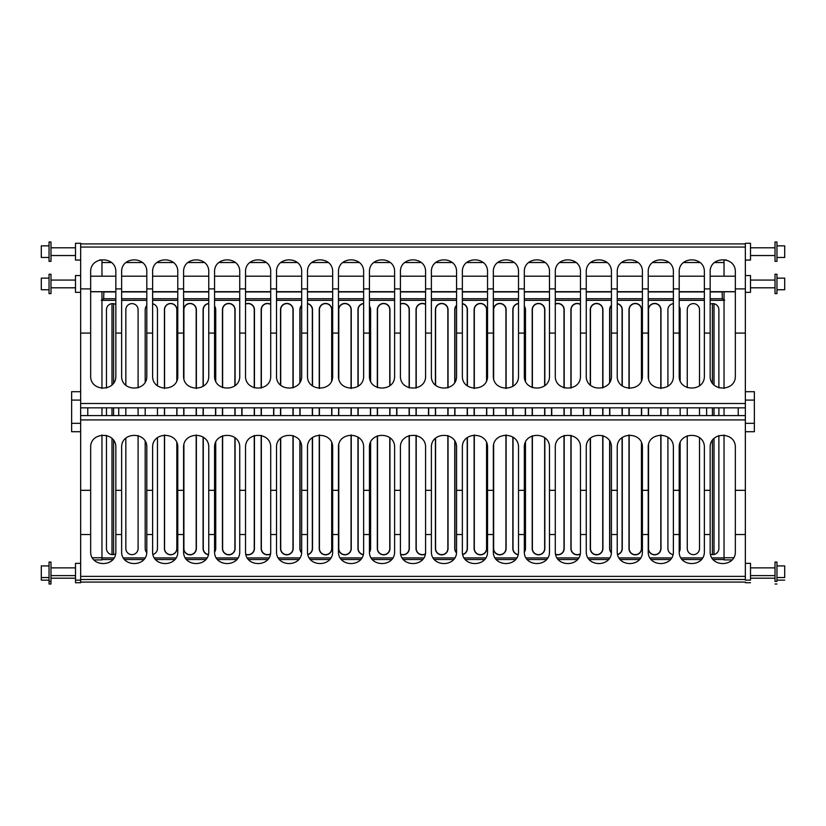 <?xml version="1.0" encoding="UTF-8"?>
<svg xmlns="http://www.w3.org/2000/svg" width="826" height="826" viewBox="0 0 826 826"><rect width="100%" height="100%" fill="white"/><g stroke="black" fill="none" stroke-linecap="round" stroke-linejoin="round"><path stroke-width="1.24" d="M712.425 554.638L712.425 440.33M712.425 415.581L712.425 407.837M712.425 383.088L712.425 303.627M714.005 303.751L714.005 384.947M714.005 407.837L714.005 415.581M714.005 438.472L714.005 554.514M732.043 559.904L724.041 559.904L724.041 435.003M724.041 415.581L724.041 407.837M724.041 388.416L724.041 291.764M724.041 276.194L724.041 259.942L726.343 259.942M738.237 407.837L738.237 415.581M733.622 557.757L724.041 557.757M111.995 303.648L111.995 384.947M111.995 407.837L111.995 415.581M111.995 438.472L111.995 554.618M113.575 554.566L113.575 440.33M113.575 415.581L113.575 407.837M113.575 383.088L113.575 303.7M93.957 559.904L101.959 559.904L101.959 435.003M101.959 415.581L101.959 407.837M101.959 388.416L101.959 291.764M101.959 276.194L101.959 259.942L99.657 259.942M87.763 407.837L87.763 415.581M92.378 557.757L101.959 557.757M115.588 553.874A6.133 6.133 0 0 1 106.471 548.516L106.471 435.364M106.471 415.581L106.471 407.837M106.471 388.055L106.471 309.75A6.133 6.133 0 0 1 115.836 304.536M118.737 407.837L118.737 415.581M710.164 304.185A6.133 6.133 0 0 1 718.878 309.75L718.878 387.869M718.878 407.837L718.878 415.581M718.878 435.55L718.878 548.516A6.133 6.133 0 0 1 710.484 554.215M706.622 415.581L706.622 407.837M138.097 435.55L138.097 548.516A6.133 6.133 0 0 1 131.964 554.649A6.133 6.133 0 0 1 125.841 548.516L125.841 438.141M125.841 415.581L125.841 407.837M125.841 385.277L125.841 309.75A6.133 6.133 0 0 1 131.964 303.617A6.133 6.133 0 0 1 138.097 309.75L138.097 387.869M138.097 407.837L138.097 415.581M679.189 306.446A6.133 6.133 0 0 1 680.159 309.75L680.159 380.734M680.159 407.837L680.159 415.581M680.159 442.684L680.159 548.516A6.133 6.133 0 0 1 679.199 551.809M672.983 554.556A6.133 6.133 0 0 1 667.904 548.516L667.904 437.13M667.904 415.581L667.904 407.837M667.904 386.289L667.904 309.75A6.133 6.133 0 0 1 673.386 303.658M687.253 387.642L687.253 309.75A6.133 6.133 0 0 1 693.386 303.617A6.133 6.133 0 0 1 699.519 309.75L699.519 385.814M699.519 407.837L699.519 415.581M699.519 437.604L699.519 548.516A6.133 6.133 0 0 1 693.386 554.649A6.133 6.133 0 0 1 687.253 548.516L687.253 435.777M687.253 415.581L687.253 407.837M157.456 437.604L157.456 548.516A6.133 6.133 0 0 1 152.975 554.422M146.749 552.594A6.133 6.133 0 0 1 145.19 548.516L145.19 441.363M145.19 415.581L145.19 407.837M145.19 382.056L145.19 309.75A6.133 6.133 0 0 1 146.811 305.61M152.614 303.761A6.133 6.133 0 0 1 157.456 309.75L157.456 385.814M157.456 407.837L157.456 415.581M724.691 300.251L722.337 298.744L722.11 291.764L735.336 291.764M90.664 291.764L103.89 291.764L103.663 298.744L101.309 300.251M660.996 388.478L660.996 309.75A6.319 6.319 0 0 0 654.667 303.431A6.319 6.319 0 0 0 648.348 309.75L648.534 378.721L648.534 309.75A6.133 6.133 0 0 1 654.667 303.617A6.133 6.133 0 0 1 660.8 309.75L660.8 388.478M660.8 407.837L660.8 415.581M660.8 434.941L660.8 548.516A6.133 6.133 0 0 1 654.667 554.649A6.133 6.133 0 0 1 648.534 548.516L648.534 444.698L648.348 548.516A6.319 6.319 0 0 0 654.667 554.845A6.319 6.319 0 0 0 660.996 548.516L660.996 434.941M648.534 415.581L648.534 407.837L648.534 415.581M641.637 380.239L641.637 309.75A6.319 6.319 0 0 0 635.308 303.431A6.319 6.319 0 0 0 628.989 309.75L629.185 388.457L629.185 309.75A6.133 6.133 0 0 1 635.308 303.617A6.133 6.133 0 0 1 641.441 309.75L641.441 380.734M641.441 407.837L641.441 415.581M641.441 442.684L641.441 548.516A6.133 6.133 0 0 1 635.308 554.649A6.133 6.133 0 0 1 629.185 548.516L629.185 434.961L628.989 548.516A6.319 6.319 0 0 0 635.308 554.845A6.319 6.319 0 0 0 641.637 548.516L641.637 443.18M629.185 415.581L629.185 407.837L629.185 415.581M617.239 303.761A6.133 6.133 0 0 1 622.081 309.75L622.081 385.814M622.081 407.837L622.081 415.581M622.081 437.604L622.081 548.516A6.133 6.133 0 0 1 617.6 554.422M609.815 382.056L609.815 309.75A6.133 6.133 0 0 1 611.436 305.61M611.374 552.594A6.133 6.133 0 0 1 609.815 548.516L609.815 441.363M609.815 415.581L609.815 407.837M602.918 387.807L602.918 309.75A6.319 6.319 0 0 0 596.589 303.431A6.319 6.319 0 0 0 590.27 309.75L590.466 385.277L590.466 309.75A6.133 6.133 0 0 1 596.589 303.617A6.133 6.133 0 0 1 602.722 309.75L602.722 387.869M602.722 407.837L602.722 415.581M602.722 435.55L602.722 548.516A6.133 6.133 0 0 1 596.589 554.649A6.133 6.133 0 0 1 590.466 548.516L590.466 438.141L590.27 548.516A6.319 6.319 0 0 0 596.589 554.845A6.319 6.319 0 0 0 602.918 548.516L602.918 435.612M590.466 415.581L590.466 407.837L590.466 415.581M583.362 415.581L583.362 407.837L583.362 415.581M571.096 388.055L571.096 309.75A6.133 6.133 0 0 1 580.461 304.536M580.213 553.874A6.133 6.133 0 0 1 571.096 548.516L571.096 435.364M571.096 415.581L571.096 407.837M555.289 304.185A6.133 6.133 0 0 1 564.003 309.75L564.003 387.869M564.003 407.837L564.003 415.581M564.003 435.55L564.003 548.516A6.133 6.133 0 0 1 555.609 554.215M551.747 415.581L551.747 407.837L551.747 415.581M544.84 548.516L544.644 437.604L544.644 548.516A6.133 6.133 0 0 1 538.511 554.649A6.133 6.133 0 0 1 532.378 548.516L532.378 435.777L532.192 548.516A6.319 6.319 0 0 0 538.511 554.845A6.319 6.319 0 0 0 544.84 548.516L544.84 437.759M544.644 415.581L544.644 407.837L544.644 415.581M544.644 385.814L544.644 309.75L544.644 385.814M532.192 309.75L532.378 387.642L532.378 309.75A6.133 6.133 0 0 1 538.511 303.617A6.133 6.133 0 0 1 544.644 309.75L544.84 309.75A6.319 6.319 0 0 0 538.511 303.431A6.319 6.319 0 0 0 532.192 309.75L532.192 387.559M532.378 415.581L532.378 407.837L532.378 415.581M524.334 552.14A6.319 6.319 0 0 0 525.481 548.516L525.284 442.684L525.284 548.516A6.133 6.133 0 0 1 524.324 551.809M525.284 415.581L525.284 407.837L525.284 415.581M525.284 380.734L525.284 309.75L525.284 380.734M513.029 386.289L513.029 309.75A6.133 6.133 0 0 1 518.511 303.658M524.314 306.446A6.133 6.133 0 0 1 525.284 309.75L525.481 309.75A6.319 6.319 0 0 0 524.314 306.095M518.109 554.556A6.133 6.133 0 0 1 513.029 548.516L513.029 437.13M513.029 415.581L513.029 407.837M493.473 445.73L493.473 548.516A6.319 6.319 0 0 0 499.792 554.845A6.319 6.319 0 0 0 506.121 548.516L505.925 434.941L505.925 548.516A6.133 6.133 0 0 1 499.792 554.649A6.133 6.133 0 0 1 493.659 548.516L493.659 444.698M505.925 415.581L505.925 407.837L505.925 415.581M505.925 388.478L505.925 309.75L505.925 388.478M493.659 378.721L493.659 309.75A6.133 6.133 0 0 1 499.792 303.617A6.133 6.133 0 0 1 505.925 309.75L506.121 309.75A6.319 6.319 0 0 0 499.792 303.431A6.319 6.319 0 0 0 493.473 309.75L493.473 377.688M493.659 415.581L493.659 407.837M486.762 548.516L486.566 442.684L486.566 548.516A6.133 6.133 0 0 1 480.433 554.649A6.133 6.133 0 0 1 474.31 548.516L474.31 434.961L474.114 548.516A6.319 6.319 0 0 0 480.433 554.845A6.319 6.319 0 0 0 486.762 548.516L486.762 443.18M486.566 415.581L486.566 407.837L486.566 415.581M486.566 380.734L486.566 309.75L486.566 380.734M474.114 309.75L474.31 388.457L474.31 309.75A6.133 6.133 0 0 1 480.433 303.617A6.133 6.133 0 0 1 486.566 309.75L486.762 309.75A6.319 6.319 0 0 0 480.433 303.431A6.319 6.319 0 0 0 474.114 309.75L474.114 388.447M474.31 415.581L474.31 407.837L474.31 415.581M462.364 303.761A6.133 6.133 0 0 1 467.206 309.75L467.206 385.814M467.206 407.837L467.206 415.581M467.206 437.604L467.206 548.516A6.133 6.133 0 0 1 462.725 554.422M454.94 382.056L454.94 309.75A6.133 6.133 0 0 1 456.561 305.61M456.499 552.594A6.133 6.133 0 0 1 454.94 548.516L454.94 441.363M454.94 415.581L454.94 407.837M435.591 385.277L435.591 309.75A6.133 6.133 0 0 1 441.714 303.617A6.133 6.133 0 0 1 447.847 309.75L447.847 387.869M447.847 407.837L447.847 415.581M447.847 435.55L447.847 548.516A6.133 6.133 0 0 1 441.714 554.649A6.133 6.133 0 0 1 435.591 548.516L435.591 438.141M435.591 415.581L435.591 407.837M428.488 407.837L428.488 415.581M416.221 388.055L416.221 309.75A6.133 6.133 0 0 1 425.586 304.536M425.338 553.874A6.133 6.133 0 0 1 416.221 548.516L416.221 435.364M416.221 415.581L416.221 407.837M400.414 304.185A6.133 6.133 0 0 1 409.128 309.75L409.128 387.869M409.128 407.837L409.128 415.581M409.128 435.55L409.128 548.516A6.133 6.133 0 0 1 400.734 554.215M396.872 415.581L396.872 407.837M377.503 387.642L377.503 309.75A6.133 6.133 0 0 1 383.636 303.617A6.133 6.133 0 0 1 389.769 309.75L389.769 385.814M389.769 407.837L389.769 415.581M389.769 437.604L389.769 548.516A6.133 6.133 0 0 1 383.636 554.649A6.133 6.133 0 0 1 377.503 548.516L377.503 435.777M377.503 415.581L377.503 407.837M369.439 306.446A6.133 6.133 0 0 1 370.409 309.75L370.409 380.734M370.409 407.837L370.409 415.581M370.409 442.684L370.409 548.516A6.133 6.133 0 0 1 369.449 551.809M358.154 386.289L358.154 309.75A6.133 6.133 0 0 1 363.636 303.658M363.233 554.556A6.133 6.133 0 0 1 358.154 548.516L358.154 437.13M358.154 415.581L358.154 407.837M338.784 378.721L338.784 309.75A6.133 6.133 0 0 1 344.917 303.617A6.133 6.133 0 0 1 351.05 309.75L351.05 388.478M351.05 407.837L351.05 415.581M351.05 434.941L351.05 548.516A6.133 6.133 0 0 1 344.917 554.649A6.133 6.133 0 0 1 338.784 548.516L338.784 444.698M338.784 415.581L338.784 407.837M331.887 548.516L331.691 442.684L331.691 548.516A6.133 6.133 0 0 1 325.558 554.649A6.133 6.133 0 0 1 319.435 548.516L319.435 434.961L319.239 548.516A6.319 6.319 0 0 0 325.558 554.845A6.319 6.319 0 0 0 331.887 548.516L331.887 443.18M331.691 415.581L331.691 407.837L331.691 415.581M331.691 380.734L331.691 309.75L331.691 380.734M319.239 309.75L319.435 388.457L319.435 309.75A6.133 6.133 0 0 1 325.558 303.617A6.133 6.133 0 0 1 331.691 309.75L331.887 309.75A6.319 6.319 0 0 0 325.558 303.431A6.319 6.319 0 0 0 319.239 309.75L319.239 388.447M319.435 415.581L319.435 407.837L319.435 415.581M307.902 554.607A6.319 6.319 0 0 0 312.527 548.516L312.331 437.604L312.331 548.516A6.133 6.133 0 0 1 307.85 554.422M312.331 415.581L312.331 407.837L312.331 415.581M312.331 385.814L312.331 309.75L312.331 385.814M300.065 382.056L300.065 309.75A6.133 6.133 0 0 1 301.686 305.61M307.489 303.761A6.133 6.133 0 0 1 312.331 309.75L312.527 309.75A6.319 6.319 0 0 0 307.489 303.555M301.624 552.594A6.133 6.133 0 0 1 300.065 548.516L300.065 441.363M300.065 415.581L300.065 407.837M293.168 548.516L292.972 435.55L292.972 548.516A6.133 6.133 0 0 1 286.839 554.649A6.133 6.133 0 0 1 280.716 548.516L280.716 438.141L280.52 548.516A6.319 6.319 0 0 0 286.839 554.845A6.319 6.319 0 0 0 293.168 548.516L293.168 435.612M292.972 415.581L292.972 407.837L292.972 415.581M292.972 387.869L292.972 309.75L292.972 387.869M280.52 309.75L280.716 385.277L280.716 309.75A6.133 6.133 0 0 1 286.839 303.617A6.133 6.133 0 0 1 292.972 309.75L293.168 309.75A6.319 6.319 0 0 0 286.839 303.431A6.319 6.319 0 0 0 280.52 309.75L280.52 385.102M280.716 415.581L280.716 407.837L280.716 415.581M273.613 415.581L273.613 407.837L273.613 415.581M270.711 304.309A6.319 6.319 0 0 0 261.161 309.75L261.357 388.055L261.357 309.75A6.133 6.133 0 0 1 270.711 304.536M270.463 553.874A6.133 6.133 0 0 1 261.357 548.516L261.357 435.364L261.357 548.516M261.357 415.581L261.357 407.837L261.357 415.581M245.911 554.442A6.319 6.319 0 0 0 254.449 548.516L254.253 435.55L254.253 548.516A6.133 6.133 0 0 1 245.859 554.215M254.253 415.581L254.253 407.837L254.253 415.581M254.253 387.869L254.253 309.75L254.253 387.869M245.539 304.185A6.133 6.133 0 0 1 254.253 309.75L254.449 309.75A6.319 6.319 0 0 0 245.539 303.978M241.997 415.581L241.997 407.837L241.997 415.581M235.09 548.516L234.894 437.604L234.894 548.516A6.133 6.133 0 0 1 228.761 554.649A6.133 6.133 0 0 1 222.628 548.516L222.628 435.777L222.442 548.516A6.319 6.319 0 0 0 228.761 554.845A6.319 6.319 0 0 0 235.09 548.516L235.09 437.759M234.894 415.581L234.894 407.837L234.894 415.581M234.894 385.814L234.894 309.75L234.894 385.814M222.442 309.75L222.628 387.642L222.628 309.75A6.133 6.133 0 0 1 228.761 303.617A6.133 6.133 0 0 1 234.894 309.75L235.09 309.75A6.319 6.319 0 0 0 228.761 303.431A6.319 6.319 0 0 0 222.442 309.75L222.442 387.559M222.628 415.581L222.628 407.837L222.628 415.581M214.584 552.14A6.319 6.319 0 0 0 215.731 548.516L215.534 442.684L215.534 548.516A6.133 6.133 0 0 1 214.574 551.809M215.534 415.581L215.534 407.837L215.534 415.581M215.534 380.734L215.534 309.75L215.534 380.734M196.371 548.516L196.175 434.941L196.175 548.516A6.133 6.133 0 0 1 190.042 554.649A6.133 6.133 0 0 1 183.909 548.516L183.909 444.698L183.723 548.516A6.319 6.319 0 0 0 190.042 554.845A6.319 6.319 0 0 0 196.371 548.516L196.371 434.941M196.175 415.581L196.175 407.837L196.175 415.581M196.175 388.478L196.175 309.75L196.175 388.478M208.761 303.462A6.319 6.319 0 0 0 203.082 309.75L203.279 386.289L203.279 309.75A6.133 6.133 0 0 1 208.761 303.658M203.279 407.837L203.279 415.581L203.279 407.837M203.279 437.13L203.279 548.516L203.279 437.13M214.564 306.446A6.133 6.133 0 0 1 215.534 309.75L215.731 309.75A6.319 6.319 0 0 0 214.564 306.095M208.358 554.556A6.133 6.133 0 0 1 203.279 548.516M183.723 309.75L183.909 378.721L183.909 309.75A6.133 6.133 0 0 1 190.042 303.617A6.133 6.133 0 0 1 196.175 309.75L196.371 309.75A6.319 6.319 0 0 0 190.042 303.431A6.319 6.319 0 0 0 183.723 309.75L183.723 377.688M183.909 415.581L183.909 407.837L183.909 415.581M164.56 388.457L164.56 309.75A6.133 6.133 0 0 1 170.683 303.617A6.133 6.133 0 0 1 176.816 309.75L176.816 380.734M176.816 407.837L176.816 415.581M176.816 442.684L176.816 548.516A6.133 6.133 0 0 1 170.683 554.649A6.133 6.133 0 0 1 164.56 548.516L164.56 434.961M164.56 415.581L164.56 407.837M103.89 291.939L115.836 291.939M121.639 291.939L146.811 291.939M152.614 291.939L177.786 291.939M183.589 291.939L208.761 291.939M214.564 291.939L239.736 291.939M245.539 291.939L270.711 291.939M276.514 291.939L301.686 291.939M307.489 291.939L332.661 291.939M338.464 291.939L363.636 291.939M369.439 291.939L394.611 291.939M400.414 291.939L425.586 291.939M431.389 291.939L456.561 291.939M462.364 291.939L487.536 291.939M493.339 291.939L518.511 291.939M524.314 291.939L549.486 291.939M555.289 291.939L580.461 291.939M586.264 291.939L611.436 291.939M617.239 291.939L642.411 291.939M648.214 291.939L673.386 291.939M679.189 291.939L704.361 291.939M710.164 291.939L722.11 291.939M90.664 291.681L115.836 291.681M121.639 291.681L146.811 291.681M152.614 291.681L177.786 291.681M183.589 291.681L208.761 291.681M214.564 291.681L239.736 291.681M245.539 291.681L270.711 291.681M276.514 291.681L301.686 291.681M307.489 291.681L332.661 291.681M338.464 291.681L363.636 291.681M369.439 291.681L394.611 291.681M400.414 291.681L425.586 291.681M431.389 291.681L456.561 291.681M462.364 291.681L487.536 291.681M493.339 291.681L518.511 291.681M524.314 291.681L549.486 291.681M555.289 291.681L580.461 291.681M586.264 291.681L611.436 291.681M617.239 291.681L642.411 291.681M648.214 291.681L673.386 291.681M679.189 291.681L704.361 291.681M710.164 291.681L735.336 291.681M735.336 534.515L735.336 551.417C735.945 567.586 709.555 567.586 710.164 551.417L710.164 447.527C709.555 431.358 735.945 431.358 735.336 447.527L735.336 534.515L745.341 534.515L745.341 576.372L80.659 576.372L80.659 419.918L745.341 419.918L745.341 534.515M704.361 534.515L704.361 551.417C704.97 567.586 678.58 567.586 679.189 551.417L679.189 447.527C678.58 431.358 704.97 431.358 704.361 447.527L704.361 534.515L710.164 534.515M673.386 534.515L673.386 551.417C673.995 567.586 647.605 567.586 648.214 551.417L648.214 447.527C647.605 431.358 673.995 431.358 673.386 447.527L673.386 534.515L679.189 534.515M642.411 534.515L642.411 551.417C643.02 567.586 616.63 567.586 617.239 551.417L617.239 447.527C616.63 431.358 643.02 431.358 642.411 447.527L642.411 534.515L648.214 534.515M611.436 534.515L611.436 551.417C612.045 567.586 585.655 567.586 586.264 551.417L586.264 447.527C585.655 431.358 612.045 431.358 611.436 447.527L611.436 534.515L617.239 534.515M580.461 534.515L580.461 551.417C581.07 567.586 554.68 567.586 555.289 551.417L555.289 447.527C554.68 431.358 581.07 431.358 580.461 447.527L580.461 534.515L586.264 534.515M549.486 534.515L549.486 551.417C550.095 567.586 523.705 567.586 524.314 551.417L524.314 447.527C523.705 431.358 550.095 431.358 549.486 447.527L549.486 534.515L555.289 534.515M518.511 534.515L518.511 551.417C519.12 567.586 492.73 567.586 493.339 551.417L493.339 447.527C492.73 431.358 519.12 431.358 518.511 447.527L518.511 534.515L524.314 534.515M487.536 534.515L487.536 551.417C488.145 567.586 461.755 567.586 462.364 551.417L462.364 447.527C461.755 431.358 488.145 431.358 487.536 447.527L487.536 534.515L493.339 534.515M456.561 534.515L456.561 551.417C457.17 567.586 430.78 567.586 431.389 551.417L431.389 447.527C430.78 431.358 457.17 431.358 456.561 447.527L456.561 534.515L462.364 534.515M394.611 534.515L394.611 551.417C395.22 567.586 368.83 567.586 369.439 551.417L369.439 447.527C368.83 431.358 395.22 431.358 394.611 447.527L394.611 534.515L400.414 534.515L400.414 447.527C399.805 431.358 426.195 431.358 425.586 447.527L425.586 551.417C426.195 567.586 399.805 567.586 400.414 551.417L400.414 534.515M363.636 534.515L363.636 551.417C364.245 567.586 337.855 567.586 338.464 551.417L338.464 447.527C337.855 431.358 364.245 431.358 363.636 447.527L363.636 534.515L369.439 534.515M332.661 534.515L332.661 551.417C333.27 567.586 306.88 567.586 307.489 551.417L307.489 447.527C306.88 431.358 333.27 431.358 332.661 447.527L332.661 534.515L338.464 534.515M301.686 534.515L301.686 551.417C302.295 567.586 275.905 567.586 276.514 551.417L276.514 447.527C275.905 431.358 302.295 431.358 301.686 447.527L301.686 534.515L307.489 534.515M270.711 534.515L270.711 551.417C271.32 567.586 244.93 567.586 245.539 551.417L245.539 447.527C244.93 431.358 271.32 431.358 270.711 447.527L270.711 534.515L276.514 534.515M239.736 534.515L239.736 551.417C240.345 567.586 213.955 567.586 214.564 551.417L214.564 447.527C213.955 431.358 240.345 431.358 239.736 447.527L239.736 534.515L245.539 534.515M208.761 534.515L208.761 551.417C209.37 567.586 182.98 567.586 183.589 551.417L183.589 447.527C182.98 431.358 209.37 431.358 208.761 447.527L208.761 534.515L214.564 534.515M177.786 534.515L177.786 551.417C178.395 567.586 152.005 567.586 152.614 551.417L152.614 447.527C152.005 431.358 178.395 431.358 177.786 447.527L177.786 534.515L183.589 534.515M146.811 534.515L146.811 551.417C147.42 567.586 121.03 567.586 121.639 551.417L121.639 447.527C121.03 431.358 147.42 431.358 146.811 447.527L146.811 534.515L152.614 534.515M115.836 534.515L115.836 551.417C116.445 567.586 90.055 567.586 90.664 551.417L90.664 447.527C90.055 431.358 116.445 431.358 115.836 447.527L115.836 534.515L121.639 534.515M750.504 582.722L745.341 582.722M784.7 580.141L776.956 580.141M776.956 584.013L775.015 584.013M775.015 578.2L750.504 578.2M745.341 391.7L754.365 391.7L754.365 431.709L745.341 431.709M754.365 400.094L745.341 400.094L745.341 423.325L754.365 423.325M80.659 391.7L71.635 391.7L71.635 431.709L80.659 431.709M71.635 400.094L80.659 400.094L80.659 423.325L71.635 423.325M735.336 375.892L735.336 272.002C735.945 255.833 709.555 255.833 710.164 272.002L710.164 375.892C709.555 392.061 735.945 392.061 735.336 375.892M704.361 375.892L704.361 272.002C704.97 255.833 678.58 255.833 679.189 272.002L679.189 375.892C678.58 392.061 704.97 392.061 704.361 375.892M673.386 375.892L673.386 272.002C673.995 255.833 647.605 255.833 648.214 272.002L648.214 375.892C647.605 392.061 673.995 392.061 673.386 375.892M642.411 375.892L642.411 272.002C643.02 255.833 616.63 255.833 617.239 272.002L617.239 375.892C616.63 392.061 643.02 392.061 642.411 375.892M611.436 375.892L611.436 272.002C612.045 255.833 585.655 255.833 586.264 272.002L586.264 375.892C585.655 392.061 612.045 392.061 611.436 375.892M580.461 375.892L580.461 272.002C581.07 255.833 554.68 255.833 555.289 272.002L555.289 375.892C554.68 392.061 581.07 392.061 580.461 375.892M549.486 375.892L549.486 272.002C550.095 255.833 523.705 255.833 524.314 272.002L524.314 375.892C523.705 392.061 550.095 392.061 549.486 375.892M518.511 375.892L518.511 272.002C519.12 255.833 492.73 255.833 493.339 272.002L493.339 375.892C492.73 392.061 519.12 392.061 518.511 375.892M487.536 375.892L487.536 272.002C488.145 255.833 461.755 255.833 462.364 272.002L462.364 375.892C461.755 392.061 488.145 392.061 487.536 375.892M456.561 375.892L456.561 272.002C457.17 255.833 430.78 255.833 431.389 272.002L431.389 375.892C430.78 392.061 457.17 392.061 456.561 375.892M394.611 375.892L394.611 272.002C395.22 255.833 368.83 255.833 369.439 272.002L369.439 375.892C368.83 392.061 395.22 392.061 394.611 375.892M363.636 375.892L363.636 272.002C364.245 255.833 337.855 255.833 338.464 272.002L338.464 375.892C337.855 392.061 364.245 392.061 363.636 375.892M332.661 375.892L332.661 272.002C333.27 255.833 306.88 255.833 307.489 272.002L307.489 375.892C306.88 392.061 333.27 392.061 332.661 375.892M301.686 375.892L301.686 272.002C302.295 255.833 275.905 255.833 276.514 272.002L276.514 375.892C275.905 392.061 302.295 392.061 301.686 375.892M270.711 375.892L270.711 272.002C271.32 255.833 244.93 255.833 245.539 272.002L245.539 375.892C244.93 392.061 271.32 392.061 270.711 375.892M239.736 375.892L239.736 272.002C240.345 255.833 213.955 255.833 214.564 272.002L214.564 375.892C213.955 392.061 240.345 392.061 239.736 375.892M208.761 375.892L208.761 272.002C209.37 255.833 182.98 255.833 183.589 272.002L183.589 375.892C182.98 392.061 209.37 392.061 208.761 375.892M177.786 375.892L177.786 272.002C178.395 255.833 152.005 255.833 152.614 272.002L152.614 375.892C152.005 392.061 178.395 392.061 177.786 375.892M146.811 375.892L146.811 272.002C147.42 255.833 121.03 255.833 121.639 272.002L121.639 375.892C121.03 392.061 147.42 392.061 146.811 375.892M115.836 375.892L115.836 272.002C116.445 255.833 90.055 255.833 90.664 272.002L90.664 375.892C90.055 392.061 116.445 392.061 115.836 375.892M745.341 333.095L745.341 247.046L80.659 247.046L80.659 403.501L745.341 403.501L745.341 333.095L735.336 333.095M425.586 333.095L425.586 272.002C426.195 255.833 399.805 255.833 400.414 272.002L400.414 375.892C399.805 392.061 426.195 392.061 425.586 375.892L425.586 333.095L431.389 333.095M750.504 563.353L750.504 580.131L745.341 580.131L745.341 563.353L750.504 563.353M776.956 278.135L784.7 278.135L784.7 289.75L776.956 289.75M775.015 274.263L775.015 293.622L776.956 293.622L776.956 274.263L775.015 274.263M775.015 287.809L750.504 287.809M750.504 243.278L750.504 260.056L745.341 260.056L745.341 243.278L750.504 243.278M776.956 245.859L784.7 245.859L784.7 257.475L776.956 257.475M775.015 241.987L775.015 261.346L776.956 261.346L776.956 241.987L775.015 241.987M775.015 255.544L750.504 255.544M745.341 275.554L750.504 275.554L750.504 292.332L745.341 292.332M776.956 565.934L784.7 565.934L784.7 577.55L776.956 577.55M775.015 562.062L775.015 581.421L776.956 581.421L776.956 562.062L775.015 562.062M775.015 575.619L750.504 575.619M75.496 260.056L75.496 243.278L80.659 243.278L80.659 260.056L75.496 260.056M49.044 580.141L41.3 580.141L41.3 565.934L49.044 565.934M50.985 581.421L50.985 562.062L49.044 562.062L49.044 584.013L50.985 584.013L50.985 581.421L49.044 581.421M50.985 567.875L75.496 567.875M75.496 580.131L75.496 563.353L80.659 563.353L80.659 580.131L75.496 580.131L75.496 582.722L80.659 582.722L80.659 580.131M49.044 257.475L41.3 257.475L41.3 245.859L49.044 245.859M50.985 261.346L50.985 241.987L49.044 241.987L49.044 261.346L50.985 261.346M50.985 247.8L75.496 247.8M49.044 289.75L41.3 289.75L41.3 278.135L49.044 278.135M50.985 293.622L50.985 274.263L49.044 274.263L49.044 293.622L50.985 293.622M50.985 280.066L75.496 280.066M80.659 292.332L75.496 292.332L75.496 275.554L80.659 275.554M101.959 557.922L114.019 557.922M123.456 557.922L144.994 557.922M154.431 557.922L175.969 557.922M185.406 557.922L206.944 557.922M216.381 557.922L237.919 557.922M247.356 557.922L268.894 557.922M278.331 557.922L299.869 557.922M309.306 557.922L330.844 557.922M340.281 557.922L361.819 557.922M371.256 557.922L392.794 557.922M402.231 557.922L423.769 557.922M433.206 557.922L454.744 557.922M464.181 557.922L485.719 557.922M495.156 557.922L516.694 557.922M526.131 557.922L547.669 557.922M557.106 557.922L578.644 557.922M588.081 557.922L609.619 557.922M619.056 557.922L640.594 557.922M650.031 557.922L671.569 557.922M681.006 557.922L702.544 557.922M711.981 557.922L724.041 557.922M101.959 559.522L112.873 559.522M124.602 559.522L143.848 559.522M155.577 559.522L174.823 559.522M186.552 559.522L205.798 559.522M217.527 559.522L236.773 559.522M248.502 559.522L267.748 559.522M279.477 559.522L298.723 559.522M310.452 559.522L329.698 559.522M341.427 559.522L360.673 559.522M372.402 559.522L391.648 559.522M403.377 559.522L422.623 559.522M434.352 559.522L453.598 559.522M465.327 559.522L484.573 559.522M496.302 559.522L515.548 559.522M527.277 559.522L546.523 559.522M558.252 559.522L577.498 559.522M589.227 559.522L608.473 559.522M620.202 559.522L639.448 559.522M651.177 559.522L670.423 559.522M682.152 559.522L701.398 559.522M713.127 559.522L724.041 559.522M101.959 300.344L115.836 300.344M121.639 300.344L146.811 300.344M152.614 300.344L177.786 300.344M183.589 300.344L208.761 300.344M214.564 300.344L239.736 300.344M245.539 300.344L270.711 300.344M276.514 300.344L301.686 300.344M307.489 300.344L332.661 300.344M338.464 300.344L363.636 300.344M369.439 300.344L394.611 300.344M400.414 300.344L425.586 300.344M431.389 300.344L456.561 300.344M462.364 300.344L487.536 300.344M493.339 300.344L518.511 300.344M524.314 300.344L549.486 300.344M555.289 300.344L580.461 300.344M586.264 300.344L611.436 300.344M617.239 300.344L642.411 300.344M648.214 300.344L673.386 300.344M679.189 300.344L704.361 300.344M710.164 300.344L724.041 300.344M660.996 415.581L660.996 407.837M648.348 309.75L648.348 377.688M648.348 407.837L648.348 415.581M648.348 445.73L648.348 548.516M622.277 385.959L622.277 309.75A6.319 6.319 0 0 0 617.239 303.555M611.436 305.321A6.319 6.319 0 0 0 609.629 309.75L609.629 382.386M617.652 554.607A6.319 6.319 0 0 0 622.277 548.516L622.277 437.46M622.277 415.581L622.277 407.837M609.629 441.032L609.629 548.516A6.319 6.319 0 0 0 611.354 552.852M609.629 407.837L609.629 415.581M580.461 304.309A6.319 6.319 0 0 0 570.911 309.75L570.911 388.106M583.559 415.581L583.559 407.837M570.911 435.312L570.911 548.516A6.319 6.319 0 0 0 580.162 554.122M570.911 407.837L570.911 415.581M544.84 415.581L544.84 407.837M544.84 385.659L544.84 309.75M532.192 407.837L532.192 415.581M532.192 435.86L532.192 548.516M506.121 548.516L506.121 434.941M506.121 415.581L506.121 407.837M506.121 388.478L506.121 309.75M493.473 407.837L493.473 415.581M467.402 385.959L467.402 309.75A6.319 6.319 0 0 0 462.364 303.555M456.561 305.321A6.319 6.319 0 0 0 454.754 309.75L454.754 382.386M462.777 554.607A6.319 6.319 0 0 0 467.402 548.516L467.402 437.46M467.402 415.581L467.402 407.837M454.754 441.032L454.754 548.516A6.319 6.319 0 0 0 456.479 552.852M454.754 407.837L454.754 415.581M425.586 304.309A6.319 6.319 0 0 0 416.036 309.75L416.036 388.106M428.684 415.581L428.684 407.837M416.036 435.312L416.036 548.516A6.319 6.319 0 0 0 425.287 554.122M416.036 407.837L416.036 415.581M389.965 385.659L389.965 309.75A6.319 6.319 0 0 0 383.636 303.431A6.319 6.319 0 0 0 377.317 309.75L377.317 387.559M377.317 435.86L377.317 548.516A6.319 6.319 0 0 0 383.636 554.845A6.319 6.319 0 0 0 389.965 548.516L389.965 437.759M389.965 415.581L389.965 407.837M377.317 407.837L377.317 415.581M351.246 388.478L351.246 309.75A6.319 6.319 0 0 0 344.917 303.431A6.319 6.319 0 0 0 338.598 309.75L338.598 377.688M338.598 445.73L338.598 548.516A6.319 6.319 0 0 0 344.917 554.845A6.319 6.319 0 0 0 351.246 548.516L351.246 434.941M351.246 415.581L351.246 407.837M338.598 407.837L338.598 415.581M301.686 305.321A6.319 6.319 0 0 0 299.879 309.75L299.879 382.386M312.527 548.516L312.527 437.46M312.527 415.581L312.527 407.837M312.527 385.959L312.527 309.75M299.879 441.032L299.879 548.516A6.319 6.319 0 0 0 301.604 552.852M299.879 407.837L299.879 415.581M273.809 415.581L273.809 407.837M261.161 435.312L261.161 548.516A6.319 6.319 0 0 0 270.412 554.122M261.161 309.75L261.161 388.106M261.161 407.837L261.161 415.581M235.09 415.581L235.09 407.837M235.09 385.659L235.09 309.75M222.442 407.837L222.442 415.581M222.442 435.86L222.442 548.516M196.371 415.581L196.371 407.837M196.371 388.478L196.371 309.75M183.723 407.837L183.723 415.581M183.723 445.73L183.723 548.516M176.95 380.414L176.95 309.75A6.257 6.257 0 0 0 170.683 303.493A6.257 6.257 0 0 0 164.426 309.75L164.426 388.457M164.426 434.961L164.426 548.516A6.257 6.257 0 0 0 170.683 554.773A6.257 6.257 0 0 0 176.95 548.516L176.95 443.004M176.95 415.581L176.95 407.837M164.426 407.837L164.426 415.581M215.731 548.516L215.731 442.24M215.731 415.581L215.731 407.837M215.731 381.178L215.731 309.75M203.082 437.006L203.082 548.516A6.319 6.319 0 0 0 208.307 554.742M203.082 309.75L203.082 386.413M203.082 407.837L203.082 415.581M254.449 548.516L254.449 435.488M254.449 415.581L254.449 407.837M254.449 387.931L254.449 309.75M241.801 407.837L241.801 415.581M293.168 415.581L293.168 407.837M293.168 387.807L293.168 309.75M280.52 407.837L280.52 415.581M280.52 438.317L280.52 548.516M331.887 415.581L331.887 407.837M331.887 380.239L331.887 309.75M319.239 407.837L319.239 415.581M319.239 434.972L319.239 548.516M370.606 381.178L370.606 309.75A6.319 6.319 0 0 0 369.439 306.095M363.636 303.462A6.319 6.319 0 0 0 357.957 309.75L357.957 386.413M369.459 552.14A6.319 6.319 0 0 0 370.606 548.516L370.606 442.24M370.606 415.581L370.606 407.837M357.957 437.006L357.957 548.516A6.319 6.319 0 0 0 363.182 554.742M357.957 407.837L357.957 415.581M409.324 387.931L409.324 309.75A6.319 6.319 0 0 0 400.414 303.978M400.786 554.442A6.319 6.319 0 0 0 409.324 548.516L409.324 435.488M409.324 415.581L409.324 407.837M396.676 407.837L396.676 415.581M448.043 387.807L448.043 309.75A6.319 6.319 0 0 0 441.714 303.431A6.319 6.319 0 0 0 435.395 309.75L435.395 385.102M435.395 438.317L435.395 548.516A6.319 6.319 0 0 0 441.714 554.845A6.319 6.319 0 0 0 448.043 548.516L448.043 435.612M448.043 415.581L448.043 407.837M435.395 407.837L435.395 415.581M486.762 415.581L486.762 407.837M486.762 380.239L486.762 309.75M474.114 407.837L474.114 415.581M474.114 434.972L474.114 548.516M518.511 303.462A6.319 6.319 0 0 0 512.832 309.75L512.832 386.413M525.481 548.516L525.481 442.24M525.481 415.581L525.481 407.837M525.481 381.178L525.481 309.75M512.832 437.006L512.832 548.516A6.319 6.319 0 0 0 518.057 554.742M512.832 407.837L512.832 415.581M564.199 387.931L564.199 309.75A6.319 6.319 0 0 0 555.289 303.978M555.661 554.442A6.319 6.319 0 0 0 564.199 548.516L564.199 435.488M564.199 415.581L564.199 407.837M551.551 407.837L551.551 415.581M602.918 415.581L602.918 407.837M590.27 309.75L590.27 385.102M590.27 407.837L590.27 415.581M590.27 438.317L590.27 548.516M641.637 415.581L641.637 407.837M628.989 309.75L628.989 388.447M628.989 407.837L628.989 415.581M628.989 434.972L628.989 548.516M103.663 298.744L115.836 298.744M121.639 298.744L146.811 298.744M152.614 298.744L177.786 298.744M183.589 298.744L208.761 298.744M214.564 298.744L239.736 298.744M245.539 298.744L270.711 298.744M276.514 298.744L301.686 298.744M307.489 298.744L332.661 298.744M338.464 298.744L363.636 298.744M369.439 298.744L394.611 298.744M400.414 298.744L425.586 298.744M431.389 298.744L456.561 298.744M462.364 298.744L487.536 298.744M493.339 298.744L518.511 298.744M524.314 298.744L549.486 298.744M555.289 298.744L580.461 298.744M586.264 298.744L611.436 298.744M617.239 298.744L642.411 298.744M648.214 298.744L673.386 298.744M679.189 298.744L704.361 298.744M710.164 298.744L722.337 298.744M735.336 490.324L745.341 490.324M425.586 490.324L431.389 490.324M425.586 534.515L431.389 534.515M456.561 490.324L462.364 490.324M487.536 490.324L493.339 490.324M518.511 490.324L524.314 490.324M549.486 490.324L555.289 490.324M580.461 490.324L586.264 490.324M611.436 490.324L617.239 490.324M642.411 490.324L648.214 490.324M673.386 490.324L679.189 490.324M80.659 490.324L90.664 490.324M115.836 490.324L121.639 490.324M146.811 490.324L152.614 490.324M177.786 490.324L183.589 490.324M208.761 490.324L214.564 490.324M239.736 490.324L245.539 490.324M270.711 490.324L276.514 490.324M301.686 490.324L307.489 490.324M332.661 490.324L338.464 490.324M363.636 490.324L369.439 490.324M394.611 490.324L400.414 490.324M704.361 490.324L710.164 490.324M80.659 534.515L90.664 534.515M735.336 288.904L745.341 288.904M425.586 288.904L431.389 288.904M456.561 288.904L462.364 288.904M456.561 333.095L462.364 333.095M487.536 288.904L493.339 288.904M487.536 333.095L493.339 333.095M518.511 288.904L524.314 288.904M518.511 333.095L524.314 333.095M549.486 288.904L555.289 288.904M549.486 333.095L555.289 333.095M580.461 288.904L586.264 288.904M580.461 333.095L586.264 333.095M611.436 288.904L617.239 288.904M611.436 333.095L617.239 333.095M642.411 288.904L648.214 288.904M642.411 333.095L648.214 333.095M673.386 288.904L679.189 288.904M673.386 333.095L679.189 333.095M704.361 333.095L710.164 333.095M394.611 333.095L400.414 333.095M363.636 333.095L369.439 333.095M332.661 333.095L338.464 333.095M301.686 333.095L307.489 333.095M270.711 333.095L276.514 333.095M239.736 333.095L245.539 333.095M208.761 333.095L214.564 333.095M177.786 333.095L183.589 333.095M146.811 333.095L152.614 333.095M115.836 333.095L121.639 333.095M80.659 333.095L90.664 333.095M394.611 288.904L400.414 288.904M80.659 288.904L90.664 288.904M115.836 288.904L121.639 288.904M146.811 288.904L152.614 288.904M177.786 288.904L183.589 288.904M208.761 288.904L214.564 288.904M239.736 288.904L245.539 288.904M270.711 288.904L276.514 288.904M301.686 288.904L307.489 288.904M332.661 288.904L338.464 288.904M363.636 288.904L369.439 288.904M704.361 288.904L710.164 288.904M101.959 262.523L111.531 262.523M125.944 262.523L142.506 262.523M156.919 262.523L173.481 262.523M187.894 262.523L204.456 262.523M218.869 262.523L235.431 262.523M249.844 262.523L266.406 262.523M280.819 262.523L297.381 262.523M311.794 262.523L328.356 262.523M342.769 262.523L359.331 262.523M373.744 262.523L390.306 262.523M404.719 262.523L421.281 262.523M435.694 262.523L452.256 262.523M466.669 262.523L483.231 262.523M497.644 262.523L514.206 262.523M528.619 262.523L545.181 262.523M559.594 262.523L576.156 262.523M590.569 262.523L607.131 262.523M621.544 262.523L638.106 262.523M652.519 262.523L669.081 262.523M683.494 262.523L700.056 262.523M714.469 262.523L724.041 262.523M735.336 276.194L710.164 276.194M704.361 276.194L679.189 276.194M673.386 276.194L648.214 276.194M642.411 276.194L617.239 276.194M611.436 276.194L586.264 276.194M580.461 276.194L555.289 276.194M549.486 276.194L524.314 276.194M518.511 276.194L493.339 276.194M487.536 276.194L462.364 276.194M456.561 276.194L431.389 276.194M425.586 276.194L400.414 276.194M394.611 276.194L369.439 276.194M363.636 276.194L338.464 276.194M332.661 276.194L307.489 276.194M301.686 276.194L276.514 276.194M270.711 276.194L245.539 276.194M239.736 276.194L214.564 276.194M208.761 276.194L183.589 276.194M177.786 276.194L152.614 276.194M146.811 276.194L121.639 276.194M115.836 276.194L90.664 276.194M745.341 582.072L80.659 582.072M80.659 579.491L745.341 579.491M80.659 415.581L745.341 415.581M745.341 243.928L80.659 243.928M745.341 407.837L80.659 407.837M750.504 280.066L775.015 280.066M750.504 247.8L775.015 247.8M750.504 567.875L775.015 567.875M49.044 577.55L41.3 577.55M75.496 575.619L50.985 575.619M75.496 255.544L50.985 255.544M75.496 287.809L50.985 287.809M75.496 578.2L50.985 578.2"/></g></svg>
